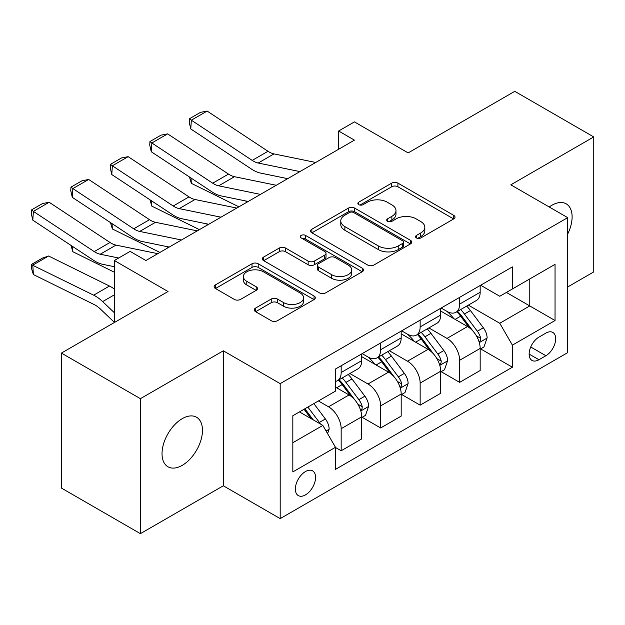 <?xml version="1.0" encoding="UTF-8"?>
<svg xmlns="http://www.w3.org/2000/svg" width="625" height="625" viewBox="0 0 625 625"><rect width="100%" height="100%" fill="white"/><g stroke="black" fill="none" stroke-linecap="round" stroke-linejoin="round"><path stroke-width="0.94" d="M416.445 237.953A3.07 1.773 0 0 0 420.789 237.953L453.734 218.93A4.383 2.531 0 0 0 455.016 217.141A4.383 2.531 0 0 0 453.734 215.344L397.914 183.117A4.383 2.531 0 0 0 391.711 183.117L358.766 202.141A3.07 1.773 0 0 0 357.867 203.398A3.07 1.773 0 0 0 358.766 204.648A3.07 1.773 0 0 0 363.109 204.648L367.367 202.188A14.031 8.102 0 0 1 387.219 202.188L391.867 204.875A14.031 8.102 0 0 1 395.977 210.602A14.031 8.102 0 0 1 391.867 216.328L387.602 218.797A3.07 1.773 0 0 0 386.703 220.047A3.07 1.773 0 0 0 387.602 221.297A3.07 1.773 0 0 0 391.945 221.297L396.211 218.836A14.031 8.102 0 0 1 416.055 218.836L420.711 221.523A14.031 8.102 0 0 1 424.82 227.25A14.031 8.102 0 0 1 420.711 232.984L416.445 235.445A3.07 1.773 0 0 0 415.547 236.695A3.07 1.773 0 0 0 416.445 237.953L416.445 235.445M182.25 465.352A28.594 16.508 120 0 0 200.93 440.156A28.594 16.508 120 0 0 196.547 417.242A28.594 16.508 120 0 0 182.25 418.656A28.594 16.508 120 0 0 163.57 443.852A28.594 16.508 120 0 0 167.953 466.766A28.594 16.508 120 0 0 182.25 465.352M567.688 234.047A28.594 16.508 120 0 0 566.188 203.828A28.594 16.508 120 0 0 551.891 205.25A28.594 16.508 120 0 0 549.227 206.992M305.461 494.898A14.297 8.258 120 0 0 314.805 482.305A14.297 8.258 120 0 0 312.609 470.844A14.297 8.258 120 0 0 305.461 471.555A14.297 8.258 120 0 0 296.125 484.156A14.297 8.258 120 0 0 298.312 495.609A14.297 8.258 120 0 0 305.461 494.898M255.578 308.086A4.383 2.531 0 0 0 254.289 309.875A4.383 2.531 0 0 0 255.578 311.672L271.234 320.711A4.383 2.531 0 0 0 277.438 320.711L314.031 299.586A4.383 2.531 0 0 0 315.312 297.797A4.383 2.531 0 0 0 314.031 296L258.211 263.773A4.383 2.531 0 0 0 252.008 263.773L215.414 284.906A4.383 2.531 0 0 0 214.133 286.695A4.383 2.531 0 0 0 215.414 288.484L234.336 299.406A4.383 2.531 0 0 0 240.539 299.406L256.195 290.367A4.383 2.531 0 0 0 257.484 288.57A4.383 2.531 0 0 0 256.195 286.781L246.812 281.367A11.734 6.773 0 0 1 243.383 276.578A11.734 6.773 0 0 1 250.625 270.32A11.734 6.773 0 0 1 263.406 271.789L300.156 293.008A11.734 6.773 0 0 1 303.594 297.797A11.734 6.773 0 0 1 296.352 304.055A11.734 6.773 0 0 1 283.562 302.586L277.438 299.047A4.383 2.531 0 0 0 271.234 299.047L255.578 308.086L255.578 311.672M567.688 286.969L593.75 271.914L593.75 136.938L514.766 91.336L408.141 152.898L354.43 121.891L338.633 131.008L354.43 140.133L145.922 260.516L130.125 251.398L114.328 260.516L114.328 322.531M140.391 398.68L140.391 533.664L223.32 485.781L223.32 350.805L140.391 398.68L61.406 353.086L168.031 291.523L114.328 260.516M223.32 350.805L280.188 383.633L567.688 217.648L567.688 352.633L280.188 518.617L280.188 383.633M593.75 136.938L510.82 184.82L567.688 217.648M367.68 265.031A4.383 2.531 0 0 0 373.883 265.031L410.477 243.906A4.383 2.531 0 0 0 411.758 242.109A4.383 2.531 0 0 0 410.477 240.32L354.656 208.094A4.383 2.531 0 0 0 348.453 208.094L311.859 229.219A4.383 2.531 0 0 0 310.578 231.016A4.383 2.531 0 0 0 311.859 232.805L367.68 265.031M302.391 238.617A3.07 1.773 0 0 1 305.5 239.047L305.5 235.398L362.25 268.164A4.383 2.531 0 0 1 363.539 269.953A4.383 2.531 0 0 1 362.25 271.742L325.664 292.867A4.383 2.531 0 0 1 319.461 292.867L263.641 260.641L263.641 257.062A4.383 2.531 0 0 0 262.352 258.852A4.383 2.531 0 0 0 263.641 260.641M263.641 257.062L279.297 248.023A4.383 2.531 0 0 1 285.5 248.023L308.141 261.094A4.383 2.531 0 0 0 314.344 261.094L324.727 255.094A4.383 2.531 0 0 0 326.016 253.305A4.383 2.531 0 0 0 324.727 251.516L301.164 237.906A3.07 1.773 0 0 1 300.266 236.648A3.07 1.773 0 0 1 302.156 235.016A3.07 1.773 0 0 1 305.5 235.398M140.391 533.664L61.406 488.062L61.406 353.086M545.883 333.109L538.938 337.125A13.852 8 120 0 0 529.891 349.328A13.852 8 120 0 0 532.008 360.43A13.852 8 120 0 0 538.938 359.742L545.883 355.727A13.852 8 120 0 0 554.938 343.523A13.852 8 120 0 0 552.812 332.422A13.852 8 120 0 0 545.883 333.109M480.648 285.234L499.758 296.266L512.398 288.969L512.398 266.898L335.477 369.047L335.477 391.117L292.828 415.734L292.828 471.922L335.477 447.297L335.477 469.367L512.398 367.219L512.398 345.148L499.758 323.266L468.344 305.125M512.398 288.969L555.047 264.344L555.047 320.523L512.398 345.148M223.32 485.781L280.188 518.617M338.633 131.008L338.633 149.25M506.398 292.438L529.773 305.938L529.773 278.938L555.047 264.344M499.758 323.266L529.773 305.938L555.047 320.523M292.828 442.734L322.844 425.406L299.461 411.906M335.477 447.477L341.164 450.758L341.164 428.688A17.875 10.32 -120 0 0 328.523 406.805L318.414 400.961M341.164 450.758L361.703 438.906L361.703 416.836A17.875 10.32 -120 0 0 349.062 394.945L335.477 387.102M362.172 417.289L380.656 427.961L380.656 405.891A17.875 10.32 -120 0 0 368.016 384L349.875 373.523M380.656 427.961L401.188 416.102L401.188 394.031A17.875 10.32 -120 0 0 388.555 372.148L361.703 356.641M401.664 394.492L420.148 405.156L420.148 383.086A17.875 10.32 -120 0 0 407.508 361.203L389.367 350.727M420.148 405.156L440.68 393.305L440.68 371.234A17.875 10.32 -120 0 0 428.047 349.344L401.188 333.844M441.156 371.688L459.641 382.359L459.641 360.289A17.875 10.32 -120 0 0 447 338.398L428.859 327.922M459.641 382.359L480.172 370.508L480.172 348.43A17.875 10.32 -120 0 0 467.539 326.547L440.68 311.039M441.156 308.031L447 311.406A17.875 10.32 -120 0 0 455.938 312.289A17.875 10.32 -120 0 0 459.641 304.109L459.641 297.359M401.664 330.828L407.508 334.203A17.875 10.32 -120 0 0 416.445 335.094A17.875 10.32 -120 0 0 420.148 326.906L420.148 320.156M362.172 353.633L368.016 357.008A17.875 10.32 -120 0 0 376.953 357.891A17.875 10.32 -120 0 0 380.656 349.711L380.656 342.961M480.648 348.891L512.398 367.219M455.938 312.289L476.469 300.438A17.875 10.32 -120 0 0 480.172 292.25L480.172 285.508M416.445 335.094L436.984 323.234A17.875 10.32 -120 0 0 440.68 315.055L440.68 308.305M376.953 357.891L397.492 346.031A17.875 10.32 -120 0 0 401.188 337.852L401.188 331.102M335.477 381.414A17.875 10.32 -120 0 0 337.461 380.688L358 368.836A17.875 10.32 -120 0 0 361.703 360.656L361.703 353.906M337.461 380.688A17.875 10.32 -120 0 0 341.164 372.508L341.164 365.758M322.844 425.406L335.477 447.297M417.672 238.383L420.711 236.633A14.031 8.102 0 0 0 424.82 230.898L424.82 227.25M395.977 210.602L395.977 214.25A14.031 8.102 0 0 1 391.867 219.977L388.828 221.734M453.68 218.961L397.914 186.766A4.383 2.531 0 0 0 391.711 186.766L359.992 205.086M410.414 243.938L354.656 211.742A4.383 2.531 0 0 0 348.453 211.742L311.922 232.836M402.719 243.367A3.07 1.773 0 0 0 403.625 242.109A3.07 1.773 0 0 0 402.719 240.859L353.727 212.57A3.07 1.773 0 0 0 349.383 212.57L344.891 215.164A14.031 8.102 0 0 0 340.773 220.898A14.031 8.102 0 0 0 344.891 226.625L378.375 245.961A14.031 8.102 0 0 0 398.227 245.961L402.719 243.367L402.719 247.016A3.07 1.773 0 0 0 403.625 245.758L403.625 242.109M340.773 220.898L340.773 224.547A14.031 8.102 0 0 0 344.891 230.273L344.891 226.625M402.719 247.016L398.227 249.609A14.031 8.102 0 0 1 378.375 249.609L344.891 230.273M263.695 260.68L279.297 251.672L279.297 248.023M326.016 253.305L326.016 256.953A4.383 2.531 0 0 1 324.727 258.742L314.344 264.742A4.383 2.531 0 0 1 308.141 264.742L285.5 251.672A4.383 2.531 0 0 0 279.297 251.672M305.5 239.047L362.195 271.773M331.633 274.656A11.734 6.773 0 0 0 344.414 276.125A11.734 6.773 0 0 0 351.656 269.867A11.734 6.773 0 0 0 348.219 265.078L335.273 257.602A4.383 2.531 0 0 0 329.07 257.602L318.68 263.594A4.383 2.531 0 0 0 317.398 265.391A4.383 2.531 0 0 0 318.68 267.18L331.633 274.656L331.633 278.305A11.734 6.773 0 0 0 344.414 279.766A11.734 6.773 0 0 0 351.656 273.516L351.656 269.867M317.398 265.391L317.398 269.039A4.383 2.531 0 0 0 318.68 270.828L318.68 267.18M331.633 278.305L318.68 270.828M303.594 297.797L303.594 301.445A11.734 6.773 0 0 1 296.352 307.703A11.734 6.773 0 0 1 283.562 306.234L277.438 302.695A4.383 2.531 0 0 0 271.234 302.695L255.633 311.703M243.383 276.578L243.383 280.227A11.734 6.773 0 0 0 246.812 285.016L246.812 281.367M256.141 290.398L246.812 285.016M313.977 299.617L258.211 267.422A4.383 2.531 0 0 0 252.008 267.422L215.477 288.516M480.172 349.164L483.961 346.977L487.125 337.852A11.844 6.836 -120 0 0 483.344 327.773L470.438 310.539A34.18 19.734 -120 0 0 466.703 306.07M453.867 318.656A34.18 19.734 -120 0 0 446.867 311.328M245.375 200.883L247.445 201.898M191.016 178.016L191.344 183.344L189.43 176.969M238.906 206.828L191.344 183.344M479.094 341.914L480.469 340.422L480.727 338.359A11.844 6.836 -120 0 0 477.344 331.234L464.43 314.008A34.18 19.734 -120 0 0 460.703 309.539M457.523 311.375A28.375 16.383 60 0 1 462.18 316.672L473.102 331.25M456.914 311.727A34.18 19.734 60 0 1 460.641 316.195L469.227 327.648M299.945 171.594L258.18 163.023A22.336 12.898 60 0 1 252.195 160.398L191.344 120.188L190.773 128.953L251.625 169.172A33.508 19.344 -120 0 0 260.609 173.102L287.695 178.664M315.734 162.469L273.977 153.906A22.336 12.898 60 0 1 267.992 151.281L207.141 111.062L191.344 120.188L189.445 118.742L200.5 112.359L207.141 111.062M190.773 128.953L189.219 122.25L189.445 118.742M440.68 371.961L444.477 369.773L447.633 360.656A11.844 6.836 -120 0 0 443.852 350.57L430.945 333.336A34.18 19.734 -120 0 0 427.211 328.875M414.375 341.453A34.18 19.734 -120 0 0 407.383 334.133M205.883 223.68L207.953 224.703M151.531 200.813L151.852 206.141L149.945 199.766M199.414 229.633L151.852 206.141M439.602 364.711L440.977 363.227L441.242 361.156A11.844 6.836 -120 0 0 437.852 354.039L424.937 336.805A34.18 19.734 -120 0 0 421.211 332.336M418.031 334.172A28.375 16.383 60 0 1 422.688 339.469L433.609 354.055M417.422 334.531A34.18 19.734 60 0 1 421.148 338.992L429.734 350.453M401.188 394.766L404.984 392.578L408.141 383.453A11.844 6.836 -120 0 0 404.359 373.375L391.453 356.141A34.18 19.734 -120 0 0 387.727 351.672M374.883 364.25A34.18 19.734 -120 0 0 367.891 356.93M166.391 246.484L168.461 247.5M112.039 223.617L112.359 228.945L110.453 222.57M159.922 252.43L112.359 228.945M400.109 387.508L401.492 386.023L401.75 383.961A11.844 6.836 -120 0 0 398.359 376.836L385.453 359.602A34.18 19.734 -120 0 0 381.719 355.141M378.539 356.977A28.375 16.383 60 0 1 383.195 362.273L394.125 376.852M377.93 357.328A34.18 19.734 60 0 1 381.656 361.797L390.242 373.25M361.703 417.562L365.492 415.375L368.648 406.25A11.844 6.836 -120 0 0 364.867 396.172L351.961 378.938A34.18 19.734 -120 0 0 348.234 374.477M72.547 246.414L72.867 251.742L70.961 245.367M114.328 272.219L72.867 251.742M360.617 410.313L362 408.82L362.258 406.758A11.844 6.836 -120 0 0 358.867 399.641L345.961 382.406A34.18 19.734 -120 0 0 342.227 377.938M339.047 379.773A28.375 16.383 60 0 1 343.703 385.07L354.633 399.648M338.438 380.125A34.18 19.734 60 0 1 342.164 384.594L350.75 396.047M260.453 194.391L218.688 185.828A22.336 12.898 60 0 1 212.703 183.203L151.852 142.984L151.281 151.75L212.133 191.969A33.508 19.344 -120 0 0 221.117 195.906L248.203 201.461M276.25 185.273L234.484 176.703A22.336 12.898 60 0 1 228.5 174.078L167.648 133.867L151.852 142.984L149.953 141.539L161.008 135.156L167.648 133.867M151.281 151.75L149.727 145.047L149.953 141.539M220.961 217.188L179.203 208.625A22.336 12.898 60 0 1 173.211 206L112.359 165.781L111.789 174.555L172.641 214.766A33.508 19.344 -120 0 0 181.625 218.703L208.711 224.258M236.758 208.07L195 199.508A22.336 12.898 60 0 1 189.008 196.883L128.156 156.664L112.359 165.781L110.461 164.344L121.516 157.953L128.156 156.664M111.789 174.555L110.234 167.844L110.461 164.344M181.469 239.992L139.711 231.43A22.336 12.898 60 0 1 133.719 228.805L72.867 188.586L72.297 197.352L133.156 237.57A33.508 19.344 -120 0 0 142.133 241.508L169.219 247.062M197.266 230.875L155.508 222.305A22.336 12.898 60 0 1 149.516 219.68L88.664 179.469L72.867 188.586L70.969 187.141L82.023 180.758L88.664 179.469M72.297 197.352L70.742 190.648L70.969 187.141M327.578 433.617L329.156 429.055A11.844 6.836 -120 0 0 325.383 418.969L313.859 403.594M48.602 256L32.805 265.117L33.375 274.539L31.477 268.32L31.25 264.555L42.305 258.172L48.602 256L109.461 286.047A33.508 19.344 60 0 1 114.328 289.031M31.25 264.555L93.664 295.172A33.508 19.344 60 0 1 102.641 301.602L114.328 312.695M114.328 322.281L100.219 308.883A22.336 12.898 -120 0 0 94.234 304.594L33.375 274.539M320.453 424.031A11.844 6.836 -120 0 0 319.375 422.438L307.859 407.062M304.891 408.773L313.172 419.82M304.062 409.25L311.086 418.617M118.664 258.008L100.219 254.227A22.336 12.898 60 0 1 94.234 251.602L33.375 211.383L32.805 220.156L93.664 260.367A33.508 19.344 -120 0 0 102.641 264.305L114.328 266.703M157.773 253.672L116.016 245.109A22.336 12.898 60 0 1 110.031 242.484L49.172 202.266L33.375 211.383L31.477 209.938L42.539 203.555L49.172 202.266M32.805 220.156L31.25 213.445L31.477 209.938M328.523 406.805L349.062 394.945M368.016 384L388.555 372.148M407.508 361.203L428.047 349.344M447 338.398L467.539 326.547M459.641 304.109L480.172 292.25M459.641 360.289L480.172 348.43M420.148 383.086L440.68 371.234M420.148 326.906L440.68 315.055M380.656 405.891L401.188 394.031M380.656 349.711L401.188 337.852M341.164 428.688L361.703 416.836M341.164 372.508L361.703 360.656M530.734 346.984L545.883 355.727M529.141 354.086L538.938 359.742M420.711 236.633L420.711 232.984M387.602 221.297L387.602 218.797M391.867 219.977L391.867 216.328M358.766 204.648L358.766 202.141M391.711 186.766L391.711 183.117M397.914 186.766L397.914 183.117M453.734 218.93L453.734 215.344M311.859 232.805L311.859 229.219M348.453 211.742L348.453 208.094M354.656 211.742L354.656 208.094M410.477 243.906L410.477 240.32M378.375 249.609L378.375 245.961M398.227 249.609L398.227 245.961M285.5 251.672L285.5 248.023M308.141 264.742L308.141 261.094M314.344 264.742L314.344 261.094M324.727 258.742L324.727 255.094M362.25 271.742L362.25 268.164M271.234 302.695L271.234 299.047M277.438 302.695L277.438 299.047M283.562 306.234L283.562 302.586M256.195 290.367L256.195 286.781M215.414 288.484L215.414 284.906M252.008 267.422L252.008 263.773M258.211 267.422L258.211 263.773M314.031 299.586L314.031 296M479.289 342.562L487.047 338.086M464.43 314.008L470.438 310.539M455.125 319.383L460.641 316.195M477.344 331.234L483.344 327.773M476.406 335.859L480.727 338.359M258.18 163.023L273.977 153.906M252.195 160.398L267.992 151.281M439.797 365.359L447.555 360.883M424.937 336.805L430.945 333.336M415.633 342.18L421.148 338.992M437.852 354.039L443.852 350.57M436.914 358.656L441.242 361.156M400.305 388.156L408.063 383.68M385.453 359.602L391.453 356.141M376.141 364.977L381.656 361.797M398.359 376.836L404.359 373.375M397.422 381.461L401.75 383.961M360.812 410.961L368.57 406.484M345.961 382.406L351.961 378.938M336.648 387.781L342.164 384.594M358.867 399.641L364.867 396.172M357.93 404.258L362.258 406.758M218.688 185.828L234.484 176.703M212.703 183.203L228.5 174.078M179.203 208.625L195 199.508M173.211 206L189.008 196.883M139.711 231.43L155.508 222.305M133.719 228.805L149.516 219.68M326.078 431.016L329.078 429.281M319.375 422.438L325.383 418.969M109.461 286.047L93.664 295.172M114.328 294.852L102.641 301.602M100.219 254.227L116.016 245.109M94.234 251.602L110.031 242.484"/></g></svg>
